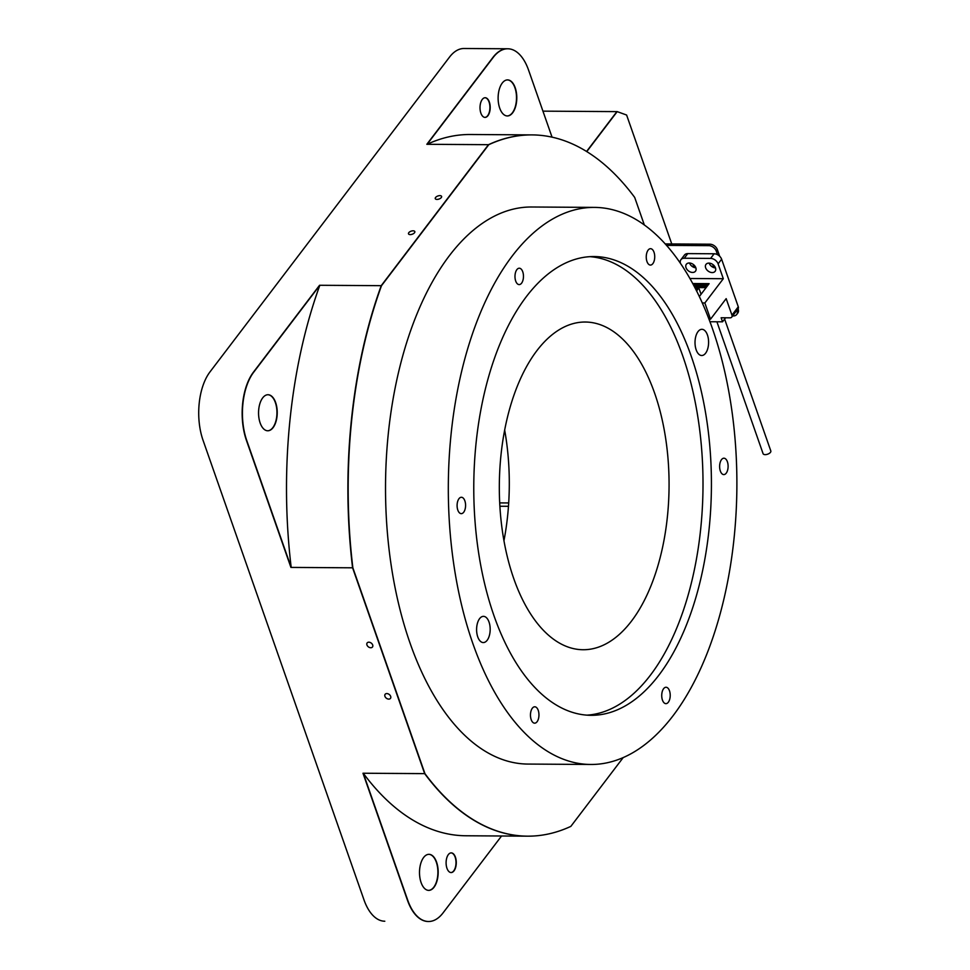 <?xml version="1.0" encoding="UTF-8"?>
<svg xmlns="http://www.w3.org/2000/svg" width="970" height="970" viewBox="0 0 970 970"><rect width="100%" height="100%" fill="white"/><g stroke="black" fill="none" stroke-linecap="round" stroke-linejoin="round"><path stroke-width="1.45" d="M507.201 115.951A18.018 9.336 90.4 0 0 512.378 112.799A18.018 9.336 90.4 0 0 516.137 92.756A18.018 9.336 90.4 0 0 507.431 79.916M484.903 117.394A9.833 5.093 90.4 0 0 487.667 115.672A9.833 5.093 90.4 0 0 489.729 104.796A9.833 5.093 90.4 0 0 485.024 97.74M450.989 872.539A9.833 5.093 90.4 0 0 453.754 870.83A9.833 5.093 90.4 0 0 455.815 859.953A9.833 5.093 90.4 0 0 451.111 852.885M428.582 890.363A18.018 9.336 90.4 0 0 433.772 887.211A18.018 9.336 90.4 0 0 437.531 867.168A18.018 9.336 90.4 0 0 428.813 854.327M267.635 430.777A18.018 9.336 90.4 0 0 272.825 427.624A18.018 9.336 90.4 0 0 276.583 407.582A18.018 9.336 90.4 0 0 267.865 394.729M537.077 721.741A8.196 4.244 90.4 0 0 538.774 712.574A8.196 4.244 90.4 0 0 534.761 706.79A8.196 4.244 90.4 0 0 532.336 708.221A8.196 4.244 90.4 0 0 530.638 717.4A8.196 4.244 90.4 0 0 534.652 723.171A8.196 4.244 90.4 0 0 537.077 721.741A8.196 4.244 90.4 0 0 538.774 712.574A8.196 4.244 90.4 0 0 534.761 706.79A8.196 4.244 90.4 0 0 532.336 708.221A8.196 4.244 90.4 0 0 530.638 717.4A8.196 4.244 90.4 0 0 534.652 723.171A8.196 4.244 90.4 0 0 537.077 721.741M463.696 512.221A8.196 4.244 90.4 0 0 465.406 503.054A8.196 4.244 90.4 0 0 461.38 497.27A8.196 4.244 90.4 0 0 458.968 498.701A8.196 4.244 90.4 0 0 457.27 507.88A8.196 4.244 90.4 0 0 461.283 513.651A8.196 4.244 90.4 0 0 463.696 512.221A8.196 4.244 90.4 0 0 465.406 503.054A8.196 4.244 90.4 0 0 461.38 497.27A8.196 4.244 90.4 0 0 458.968 498.701A8.196 4.244 90.4 0 0 457.27 507.88A8.196 4.244 90.4 0 0 461.283 513.651A8.196 4.244 90.4 0 0 463.696 512.221M521.593 283.167A8.196 4.244 90.4 0 0 523.291 274.001A8.196 4.244 90.4 0 0 519.277 268.217A8.196 4.244 90.4 0 0 516.864 269.648A8.196 4.244 90.4 0 0 515.155 278.827A8.196 4.244 90.4 0 0 519.168 284.598A8.196 4.244 90.4 0 0 521.593 283.167A8.196 4.244 90.4 0 0 523.291 274.001A8.196 4.244 90.4 0 0 519.277 268.217A8.196 4.244 90.4 0 0 516.864 269.648A8.196 4.244 90.4 0 0 515.155 278.827A8.196 4.244 90.4 0 0 519.168 284.598A8.196 4.244 90.4 0 0 521.593 283.167M652.859 263.634A8.196 4.244 90.4 0 0 654.556 254.467A8.196 4.244 90.4 0 0 650.543 248.684A8.196 4.244 90.4 0 0 648.13 250.114A8.196 4.244 90.4 0 0 646.42 259.293A8.196 4.244 90.4 0 0 650.433 265.077A8.196 4.244 90.4 0 0 652.859 263.634A8.196 4.244 90.4 0 0 654.556 254.467A8.196 4.244 90.4 0 0 650.543 248.684A8.196 4.244 90.4 0 0 648.13 250.114A8.196 4.244 90.4 0 0 646.42 259.293A8.196 4.244 90.4 0 0 650.433 265.077A8.196 4.244 90.4 0 0 652.859 263.634M726.227 473.154A8.196 4.244 90.4 0 0 727.936 463.987A8.196 4.244 90.4 0 0 723.911 458.204A8.196 4.244 90.4 0 0 721.498 459.647A8.196 4.244 90.4 0 0 719.801 468.813A8.196 4.244 90.4 0 0 723.814 474.597A8.196 4.244 90.4 0 0 726.227 473.154A8.196 4.244 90.4 0 0 727.936 463.987A8.196 4.244 90.4 0 0 723.911 458.204A8.196 4.244 90.4 0 0 721.498 459.647A8.196 4.244 90.4 0 0 719.801 468.813A8.196 4.244 90.4 0 0 723.814 474.597A8.196 4.244 90.4 0 0 726.227 473.154M705.59 353.225A13.107 6.79 90.4 0 0 708.318 338.554A13.107 6.79 90.4 0 0 701.892 329.303A13.107 6.79 90.4 0 0 698.024 331.594A13.107 6.79 90.4 0 0 695.296 346.266A13.107 6.79 90.4 0 0 701.722 355.517A13.107 6.79 90.4 0 0 705.59 353.225A13.107 6.79 90.4 0 0 708.318 338.554A13.107 6.79 90.4 0 0 701.892 329.303A13.107 6.79 90.4 0 0 698.024 331.594A13.107 6.79 90.4 0 0 695.296 346.266A13.107 6.79 90.4 0 0 701.722 355.517A13.107 6.79 90.4 0 0 705.59 353.225M487.17 640.273A13.107 6.79 90.4 0 0 489.899 625.601A13.107 6.79 90.4 0 0 483.472 616.35A13.107 6.79 90.4 0 0 479.604 618.642A13.107 6.79 90.4 0 0 476.876 633.313A13.107 6.79 90.4 0 0 483.303 642.564A13.107 6.79 90.4 0 0 487.17 640.273A13.107 6.79 90.4 0 0 489.899 625.601A13.107 6.79 90.4 0 0 483.472 616.35A13.107 6.79 90.4 0 0 479.604 618.642A13.107 6.79 90.4 0 0 476.876 633.313A13.107 6.79 90.4 0 0 483.303 642.564A13.107 6.79 90.4 0 0 487.17 640.273M668.342 702.207A8.196 4.244 90.4 0 0 670.04 693.041A8.196 4.244 90.4 0 0 666.026 687.257A8.196 4.244 90.4 0 0 663.601 688.7A8.196 4.244 90.4 0 0 661.904 697.866A8.196 4.244 90.4 0 0 665.917 703.65A8.196 4.244 90.4 0 0 668.342 702.207A8.196 4.244 90.4 0 0 670.04 693.041A8.196 4.244 90.4 0 0 666.026 687.257A8.196 4.244 90.4 0 0 663.601 688.7A8.196 4.244 90.4 0 0 661.904 697.866A8.196 4.244 90.4 0 0 665.917 703.65A8.196 4.244 90.4 0 0 668.342 702.207M631.531 621.055A163.845 84.875 90.4 0 0 665.541 437.676A163.845 84.875 90.4 0 0 585.237 322.028A163.845 84.875 90.4 0 0 536.859 350.703A163.845 84.875 90.4 0 0 502.848 534.082A163.845 84.875 90.4 0 0 583.152 649.73A163.845 84.875 90.4 0 0 631.531 621.055A163.845 84.875 90.4 0 0 665.541 437.676A163.845 84.875 90.4 0 0 585.237 322.028A163.845 84.875 90.4 0 0 536.859 350.703A163.845 84.875 90.4 0 0 502.848 534.082A163.845 84.875 90.4 0 0 583.152 649.73A163.845 84.875 90.4 0 0 631.531 621.055M503.951 540.739A163.845 84.875 90.4 0 0 504.655 430.001A163.845 84.875 90.4 0 1 503.951 540.739M658.872 675.181A229.393 118.825 90.4 0 0 706.487 418.446A229.393 118.825 90.4 0 0 594.064 256.553A229.393 118.825 90.4 0 0 526.322 296.687A229.393 118.825 90.4 0 0 478.707 553.421A229.393 118.825 90.4 0 0 591.142 715.314A229.393 118.825 90.4 0 0 658.872 675.181A229.393 118.825 90.4 0 0 706.487 418.446A229.393 118.825 90.4 0 0 594.064 256.553A229.393 118.825 90.4 0 0 526.322 296.687A229.393 118.825 90.4 0 0 478.707 553.421A229.393 118.825 90.4 0 0 591.142 715.314A229.393 118.825 90.4 0 0 658.872 675.181M650.458 675.12A229.393 118.825 90.4 0 0 698.655 422.277A229.393 118.825 90.4 0 0 589.857 256.662A229.393 118.825 90.4 0 1 698.655 422.277A229.393 118.825 90.4 0 1 650.458 675.12A229.393 118.825 90.4 0 1 586.935 715.145A229.393 118.825 90.4 0 0 650.458 675.12M512.124 256.141A278.548 144.287 90.4 0 0 454.312 567.886A278.548 144.287 90.4 0 0 590.827 764.469A278.548 144.287 90.4 0 0 673.071 715.727A278.548 144.287 90.4 0 0 730.895 403.981A278.548 144.287 90.4 0 0 594.367 207.398A278.548 144.287 90.4 0 0 512.124 256.141A278.548 144.287 90.4 0 0 454.312 567.886A278.548 144.287 90.4 0 0 590.827 764.469A278.548 144.287 90.4 0 0 673.071 715.727A278.548 144.287 90.4 0 0 730.895 403.981A278.548 144.287 90.4 0 0 594.367 207.398A278.548 144.287 90.4 0 0 512.124 256.141M552.051 137.17L528.589 70.155A49.155 25.462 90.4 0 0 507.771 48.779L464.036 48.5A49.155 25.462 90.4 0 0 449.522 57.097L209.969 371.922A49.155 25.462 90.4 0 0 203.033 440.247L363.98 899.845A49.155 25.462 90.4 0 0 384.799 921.221A49.155 25.462 90.4 0 1 363.98 899.845L203.033 440.247A49.155 25.462 90.4 0 1 209.969 371.922L449.522 57.097A49.155 25.462 90.4 0 1 464.036 48.5L507.48 48.779A49.155 25.462 90.4 0 0 492.966 57.375L426.836 144.3L488.492 144.688L381.222 285.677L319.554 285.277L253.412 372.201A49.155 25.462 90.4 0 0 246.477 440.525L290.915 567.414L352.583 567.802L424.654 773.623L362.986 773.236L407.424 900.124A49.155 25.462 90.4 0 0 428.255 921.5L428.534 921.5A49.155 25.462 90.4 0 0 443.047 912.903L501.563 835.995M499.877 506.243L508.474 506.291L499.877 506.243M586.571 151.49L616.908 111.623L542.945 111.15L617.187 111.623L586.765 151.611M507.771 48.779A49.155 25.462 90.4 0 0 493.245 57.375L427.115 144.3A350.643 181.645 -89.6 0 1 470.377 134.503L531.766 134.903A350.643 181.645 90.4 0 0 488.492 144.688M381.222 285.677A350.643 181.645 90.4 0 0 352.583 567.802M424.654 773.623A350.643 181.645 90.4 0 0 527.304 836.164L465.915 835.764A350.643 181.645 -89.6 0 1 363.265 773.236L407.703 900.124A49.155 25.462 90.4 0 0 428.534 921.5M499.695 502.896L508.692 502.945L499.695 502.896M366.939 644.953A3.359 2.364 -142.7 0 0 369.558 647.511A3.359 2.364 -142.7 0 0 372.48 647.002A3.359 2.364 -142.7 0 0 372.686 644.989A3.359 2.364 -142.7 0 0 370.067 642.431A3.359 2.364 -142.7 0 0 367.145 642.94A3.359 2.364 -142.7 0 0 366.939 644.953M384.932 696.327A3.359 2.364 -142.7 0 0 387.551 698.873A3.359 2.364 -142.7 0 0 390.474 698.376A3.359 2.364 -142.7 0 0 390.667 696.363A3.359 2.364 -142.7 0 0 388.048 693.805A3.359 2.364 -142.7 0 0 385.126 694.302A3.359 2.364 -142.7 0 0 384.932 696.327M441.301 197.54A3.359 1.637 -19.3 0 0 441.605 196.413A3.359 1.637 -19.3 0 0 438.913 195.722A3.359 1.637 -19.3 0 0 435.566 197.504A3.359 1.637 -19.3 0 0 435.263 198.632A3.359 1.637 -19.3 0 0 437.955 199.335A3.359 1.637 -19.3 0 0 441.301 197.54M414.529 232.727A3.359 1.637 -19.3 0 0 414.833 231.6A3.359 1.637 -19.3 0 0 412.141 230.896A3.359 1.637 -19.3 0 0 408.782 232.691A3.359 1.637 -19.3 0 0 408.491 233.819A3.359 1.637 -19.3 0 0 411.183 234.522A3.359 1.637 -19.3 0 0 414.529 232.727M273.103 427.624A18.018 9.336 90.4 0 0 276.838 407.448A18.018 9.336 90.4 0 0 268.011 394.729A18.018 9.336 90.4 0 0 262.688 397.882A18.018 9.336 90.4 0 0 258.941 418.058A18.018 9.336 90.4 0 0 267.781 430.777A18.018 9.336 90.4 0 0 273.103 427.624M434.051 887.211A18.018 9.336 90.4 0 0 437.785 867.047A18.018 9.336 90.4 0 0 428.958 854.327A18.018 9.336 90.4 0 0 423.635 857.48A18.018 9.336 90.4 0 0 419.889 877.644A18.018 9.336 90.4 0 0 428.728 890.375A18.018 9.336 90.4 0 0 434.051 887.211M454.033 870.83A9.833 5.093 90.4 0 0 456.07 859.82A9.833 5.093 90.4 0 0 451.256 852.885A9.833 5.093 90.4 0 0 448.346 854.606A9.833 5.093 90.4 0 0 446.309 865.604A9.833 5.093 90.4 0 0 451.123 872.551A9.833 5.093 90.4 0 0 454.033 870.83M487.946 115.672A9.833 5.093 90.4 0 0 489.983 104.675A9.833 5.093 90.4 0 0 485.17 97.727A9.833 5.093 90.4 0 0 482.26 99.449A9.833 5.093 90.4 0 0 480.223 110.459A9.833 5.093 90.4 0 0 485.036 117.394A9.833 5.093 90.4 0 0 487.946 115.672M512.657 112.799A18.018 9.336 90.4 0 0 516.404 92.635A18.018 9.336 90.4 0 0 507.565 79.904A18.018 9.336 90.4 0 0 502.242 83.068A18.018 9.336 90.4 0 0 498.507 103.232A18.018 9.336 90.4 0 0 507.334 115.951A18.018 9.336 90.4 0 0 512.657 112.799M427.115 144.3L488.783 144.688L381.501 285.677L319.833 285.277L253.691 372.201A49.155 25.462 90.4 0 0 246.756 440.525L291.194 567.414L352.862 567.814L424.933 773.636L363.265 773.236M424.933 773.636A350.643 181.645 90.4 0 0 527.583 836.164A350.643 181.645 90.4 0 0 570.845 826.379L623.177 757.606M671.761 243.955L626.608 115.03L617.187 111.623M644.359 225.04L634.695 197.431A350.643 181.645 90.4 0 0 532.045 134.903A350.643 181.645 90.4 0 0 488.783 144.688M291.194 567.414A350.643 181.645 -89.6 0 1 319.833 285.277M381.501 285.677A350.643 181.645 90.4 0 0 352.862 567.814M528.044 764.069L590.827 764.469L528.044 764.069A278.548 144.287 -89.6 0 1 391.516 567.486A278.548 144.287 -89.6 0 1 449.34 255.74A278.548 144.287 -89.6 0 1 531.584 206.998L594.367 207.398L531.584 206.998M705.651 267.817A5.735 4.038 -142.7 0 0 710.125 272.17A5.735 4.038 -142.7 0 0 715.12 271.321A5.735 4.038 -142.7 0 0 715.46 267.878A5.735 4.038 -142.7 0 0 710.986 263.513A5.735 4.038 -142.7 0 0 705.99 264.373A5.735 4.038 -142.7 0 0 705.651 267.817M709.143 263.125A5.735 4.038 -142.7 0 0 709.167 263.185A5.735 4.038 -142.7 0 0 715.472 267.938M686.02 267.684A5.735 4.038 -142.7 0 0 690.507 272.049A5.735 4.038 -142.7 0 0 695.49 271.188A5.735 4.038 -142.7 0 0 695.842 267.756A5.735 4.038 -142.7 0 0 691.355 263.391A5.735 4.038 -142.7 0 0 686.372 264.252A5.735 4.038 -142.7 0 0 686.02 267.684M689.524 262.991A5.735 4.038 -142.7 0 0 689.549 263.064A5.735 4.038 -142.7 0 0 695.854 267.817M716.903 321.773L763.087 453.669A4.098 1.988 -19.3 0 0 766.373 454.53A4.098 1.988 -19.3 0 0 770.459 452.347A4.098 1.988 -19.3 0 0 770.823 450.965L724.626 319.069M708.961 319.191L710.525 319.191L726.166 298.639L731.95 315.129L738.291 306.799A3.274 2.304 37.3 0 1 738.085 308.763L731.756 317.093A3.274 2.304 -142.7 0 0 731.95 315.129M694.823 287.581L706.087 287.654M692.677 283.543L709.131 283.652L699.297 296.565M687.779 253.606L684.25 258.238A6.56 4.62 -142.7 0 0 680.928 259.669L684.456 255.049A6.56 4.62 37.3 0 1 687.779 253.606L714.126 253.776A6.56 4.62 37.3 0 1 721.619 259.22L738.291 306.799M721.619 259.22L718.103 263.852L723.305 278.717L689.864 278.499M710.525 319.191L704.851 302.979L723.305 278.717M704.851 302.979L702.244 302.955M693.417 284.901L708.112 284.986M694.108 286.211L707.13 286.283M731.756 317.093A3.274 2.304 -142.7 0 1 730.095 317.82L721.122 317.76L722.541 321.81L725.609 317.784M722.541 321.81L709.919 321.737M684.25 258.238L710.598 258.408L714.126 253.776M718.103 263.852A6.56 4.62 -142.7 0 0 710.598 258.408M680.928 259.669A6.56 4.62 -142.7 0 0 680.516 263.549M695.429 288.757A1.637 0.849 -89.6 0 1 695.817 288.575L698.618 288.599A1.637 0.849 90.4 0 0 698.133 288.89L696.557 290.964M701.055 294.262L699.309 289.302A1.637 0.849 90.4 0 0 698.618 288.599M691.719 266.071L694.944 266.095M711.337 266.192L714.563 266.216M665.153 243.919L709.858 244.197A6.56 4.62 37.3 0 1 717.363 249.642L716.26 251.084A6.56 4.62 -142.7 0 0 708.767 245.652L666.463 245.374M732.641 315.929L733.381 315.941A6.56 4.62 -142.7 0 0 736.703 314.498A6.56 4.62 -142.7 0 0 737.091 310.57L738.073 308.787M719.679 256.25L717.363 249.642M738.194 309.115A6.56 4.62 37.3 0 1 737.794 313.055L736.703 314.498M717.521 254.686L716.26 251.084M694.387 267.538L695.757 267.55M714.005 267.659L715.387 267.671M698.133 288.89L695.49 288.866M708.767 245.652L709.858 244.197M470.377 134.503L532.045 134.903M465.915 835.764L527.583 836.164"/></g></svg>
